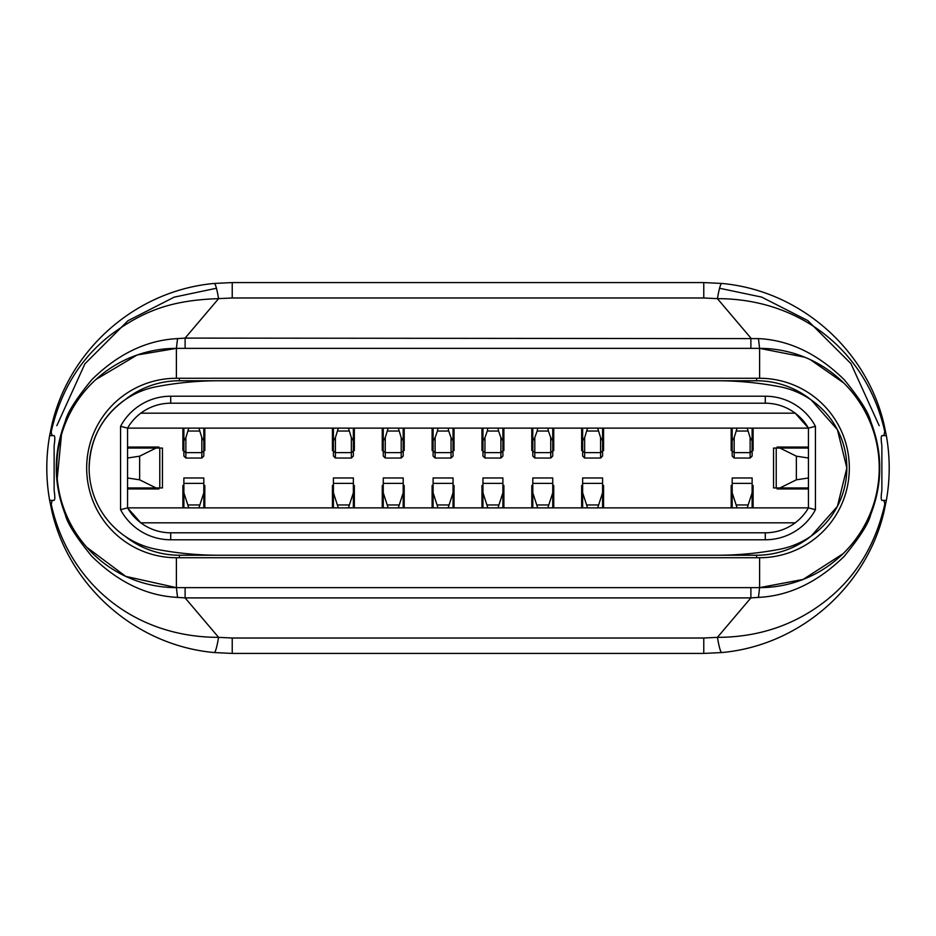 <?xml version="1.0" encoding="UTF-8"?>
<svg xmlns="http://www.w3.org/2000/svg" width="936" height="936" viewBox="0 0 936 936"><rect width="100%" height="100%" fill="white"/><g stroke="black" fill="none" stroke-linecap="round" stroke-linejoin="round"><path stroke-width="1.4" d="M487.855 428.126L487.305 431.028L498.549 431.028L497.999 428.126M498.549 431.028L500.9 437.615L500.9 452.626L484.953 452.626L484.953 437.615L482.953 440.774L482.953 456.043L484.953 458.032L484.953 452.626L482.953 450.988M487.305 431.028L484.953 437.615M500.9 458.032L500.9 452.626L502.889 450.988L502.889 456.043L500.9 458.032L484.953 458.032M502.889 428.126L502.889 440.774L500.9 437.615M502.889 440.774L502.889 450.988M482.953 428.126L482.953 440.774M752.123 428.126L752.123 440.774L750.134 437.615L747.22 428.126M737.088 428.126L734.175 437.615L732.186 440.774L732.186 456.043L734.175 458.032L734.175 437.615M750.134 437.615L750.134 458.032L734.175 458.032M732.186 428.126L732.186 440.774M752.123 440.774L752.123 456.043L750.134 458.032M537.697 428.126L537.147 431.028L548.391 431.028L547.841 428.126M548.391 431.028L550.742 437.615L550.742 452.626L534.795 452.626L534.795 437.615L532.795 440.774L532.795 456.043L534.795 458.032L534.795 452.626L532.795 450.988M537.147 431.028L534.795 437.615M550.742 458.032L550.742 452.626L552.743 450.988L552.743 456.043L550.742 458.032L534.795 458.032M552.743 428.126L552.743 440.774L550.742 437.615M552.743 440.774L552.743 450.988M532.795 428.126L532.795 440.774M602.585 428.126L602.585 440.774L600.596 437.615L597.683 428.126M587.551 428.126L584.637 437.615L582.648 440.774L582.648 456.043L584.637 458.032L584.637 437.615M600.596 437.615L600.596 458.032L584.637 458.032M582.648 428.126L582.648 440.774M602.585 440.774L602.585 456.043L600.596 458.032M353.352 428.126L353.352 440.774L351.363 437.615L348.449 428.126M338.317 428.126L335.404 437.615L333.415 440.774L333.415 456.043L335.404 458.032L335.404 437.615M351.363 437.615L351.363 458.032L335.404 458.032M333.415 428.126L333.415 440.774M353.352 440.774L353.352 456.043L351.363 458.032M403.205 428.126L403.205 440.774L401.205 437.615L398.303 428.126M388.159 428.126L385.258 437.615L383.257 440.774L383.257 456.043L385.258 458.032L385.258 437.615M401.205 437.615L401.205 458.032L385.258 458.032M403.205 440.774L403.205 456.043L401.205 458.032M383.257 428.126L383.257 440.774M438.001 428.126L437.451 431.028L448.695 431.028L448.145 428.126M448.695 431.028L451.047 437.615L451.047 452.626L435.1 452.626L435.1 437.615L433.111 440.774L433.111 456.043L435.1 458.032L435.1 452.626L433.111 450.988M437.451 431.028L435.1 437.615M451.047 458.032L451.047 452.626L453.047 450.988L453.047 456.043L451.047 458.032L435.1 458.032M453.047 428.126L453.047 440.774L451.047 437.615M453.047 440.774L453.047 450.988M433.111 428.126L433.111 440.774M203.814 428.126L203.814 440.774L201.825 437.615L198.912 428.126M188.779 428.126L185.866 437.615L183.877 440.774L183.877 456.043L185.866 458.032L185.866 437.615M201.825 437.615L201.825 458.032L185.866 458.032M183.877 428.126L183.877 440.774M203.814 440.774L203.814 456.043L201.825 458.032M497.999 507.874L502.889 492.792L502.889 507.874M502.889 492.792L502.889 477.968L482.953 477.968L482.953 492.792L487.855 507.874M482.953 492.792L482.953 507.874M448.145 507.874L453.047 492.792L453.047 507.874M453.047 492.792L453.047 477.968L433.111 477.968L433.111 492.792L438.001 507.874M433.111 492.792L433.111 507.874M547.841 507.874L552.743 492.792L552.743 507.874M552.743 492.792L552.743 477.968L532.795 477.968L532.795 492.792L537.697 507.874M532.795 492.792L532.795 507.874M398.303 507.874L403.205 492.792L403.205 507.874M403.205 492.792L403.205 477.968L383.257 477.968L383.257 492.792L388.159 507.874M383.257 492.792L383.257 507.874M198.912 507.874L203.814 492.792L203.814 507.874M203.814 492.792L203.814 477.968L183.877 477.968L183.877 492.792L188.779 507.874M183.877 492.792L183.877 507.874M348.449 507.874L353.352 492.792L353.352 507.874M353.352 492.792L353.352 477.968L333.415 477.968L333.415 492.792L338.317 507.874M333.415 492.792L333.415 507.874M597.683 507.874L602.585 492.792L602.585 507.874M602.585 492.792L602.585 477.968L582.648 477.968L582.648 492.792L587.551 507.874M582.648 492.792L582.648 507.874M747.22 507.874L752.123 492.792L752.123 507.874M752.123 492.792L752.123 477.968L732.186 477.968L732.186 492.792L737.088 507.874M732.186 492.792L732.186 507.874M808.447 487.937L779.969 487.937L796.372 479.817L808.447 477.98M808.447 458.02L796.372 456.183L779.969 448.063L808.447 448.063M127.553 477.98L139.628 479.817L156.031 487.937L127.553 487.937M156.031 487.937L162.443 487.937L162.443 448.063L156.031 448.063L139.628 456.183L127.553 458.02M801.965 488.931L801.965 487.937M134.035 447.069L134.035 448.063M603.58 504.387L602.585 504.387M582.648 504.387L581.654 504.387M553.738 504.387L552.743 504.387M532.795 504.387L531.8 504.387M503.884 504.387L502.889 504.387M482.953 504.387L481.958 504.387M454.042 504.387L453.047 504.387M433.111 504.387L432.116 504.387M404.2 504.387L403.205 504.387M383.257 504.387L382.262 504.387M354.346 504.387L353.352 504.387M333.415 504.387L332.42 504.387M603.58 431.613L602.585 431.613M582.648 431.613L581.654 431.613M553.738 431.613L552.743 431.613M532.795 431.613L531.8 431.613M503.884 431.613L502.889 431.613M482.953 431.613L481.958 431.613M454.042 431.613L453.047 431.613M433.111 431.613L432.116 431.613M404.2 431.613L403.205 431.613M383.257 431.613L382.262 431.613M354.346 431.613L353.352 431.613M333.415 431.613L332.42 431.613M332.42 441.581L333.415 441.581M353.352 441.581L354.346 441.581M382.262 441.581L383.257 441.581M403.205 441.581L404.2 441.581M432.116 441.581L433.111 441.581M453.047 441.581L454.042 441.581M481.958 441.581L482.953 441.581M502.889 441.581L503.884 441.581M531.8 441.581L532.795 441.581M552.743 441.581L553.738 441.581M581.654 441.581L582.648 441.581M602.585 441.581L603.58 441.581M603.58 494.419L602.585 494.419M582.648 494.419L581.654 494.419M553.738 494.419L552.743 494.419M532.795 494.419L531.8 494.419M503.884 494.419L502.889 494.419M482.953 494.419L481.958 494.419M454.042 494.419L453.047 494.419M433.111 494.419L432.116 494.419M404.2 494.419L403.205 494.419M383.257 494.419L382.262 494.419M354.346 494.419L353.352 494.419M333.415 494.419L332.42 494.419M792.382 447.069A14.953 14.953 0 0 1 787.012 448.063M878.728 483.28L878.728 478.904M878.728 457.096L878.728 452.685M753.117 448.063L752.123 448.063M732.186 448.063L731.192 448.063M753.117 487.937L752.123 487.937M732.186 487.937L731.192 487.937M773.557 487.937L773.557 448.063L773.557 487.937L776.225 487.937L776.225 448.063L773.557 448.063M779.969 448.063L776.225 448.063M779.969 487.937L776.225 487.937M156.031 448.063L127.553 448.063M162.443 487.937L162.443 448.063M204.809 487.937L203.814 487.937M183.877 487.937L182.883 487.937M182.883 448.063L183.877 448.063M203.814 448.063L204.809 448.063M143.617 488.931A14.953 14.953 0 0 1 148.988 487.937M57.272 452.72L57.272 457.096M57.272 478.904L57.272 483.304M124.663 535.918A87.235 87.235 0 0 0 179.396 555.235L179.396 557.727M756.604 555.235A87.235 87.235 0 0 0 811.337 535.918L837.427 506.317L846.834 468A82.742 82.742 0 0 0 779.735 386.743A331.414 331.414 0 0 0 717.07 380.765L756.604 380.765A87.235 87.235 0 0 1 811.337 400.07L837.416 429.671L846.834 468A82.742 82.742 0 0 1 779.735 549.256A331.414 331.414 0 0 1 717.07 555.235L756.604 555.235L756.604 557.727M158.956 487.937L158.956 488.931L127.553 488.931M127.553 447.069L158.956 447.069L158.956 448.063M717.07 555.235L179.396 555.235M777.044 448.063L777.044 447.069L808.447 447.069L808.447 428.126L753.117 428.126L753.117 450.555L752.123 450.555M752.123 485.445L753.117 485.445L753.117 507.874L808.447 507.874L808.447 488.931L777.044 488.931L777.044 487.937M183.877 450.555L182.883 450.555L182.883 428.126L127.553 428.126L120.568 426.313L120.568 509.687L127.553 507.874L127.553 428.126L808.447 428.126L808.447 507.874L127.553 507.874L182.883 507.874L182.883 485.445L183.877 485.445M383.257 450.555L382.262 450.555L382.262 428.126L354.346 428.126L354.346 450.555L353.352 450.555M333.415 450.555L332.42 450.555L332.42 428.126L204.809 428.126L204.809 450.555L203.814 450.555M203.814 485.445L204.809 485.445L204.809 507.874L332.42 507.874L332.42 485.445L333.415 485.445M353.352 485.445L354.346 485.445L354.346 507.874L382.262 507.874L382.262 485.445L383.257 485.445M433.111 485.445L432.116 485.445L432.116 507.874L404.2 507.874L404.2 485.445L403.205 485.445M453.047 485.445L454.042 485.445L454.042 507.874L481.958 507.874L481.958 485.445L482.953 485.445M502.889 485.445L503.884 485.445L503.884 507.874L531.8 507.874L531.8 485.445L532.795 485.445M552.743 485.445L553.738 485.445L553.738 507.874L581.654 507.874L581.654 485.445L582.648 485.445M602.585 485.445L603.58 485.445L603.58 507.874L731.192 507.874L731.192 485.445L732.186 485.445M732.186 450.555L731.192 450.555L731.192 428.126L603.58 428.126L603.58 450.555L602.585 450.555M582.648 450.555L581.654 450.555L581.654 428.126L553.738 428.126L553.738 450.555L552.743 450.555M532.795 450.555L531.8 450.555L531.8 428.126L503.884 428.126L503.884 450.555L502.889 450.555M482.953 450.555L481.958 450.555L481.958 428.126L454.042 428.126L454.042 450.555L453.047 450.555M433.111 450.555L432.116 450.555L432.116 428.126L404.2 428.126L404.2 450.555L403.205 450.555M179.396 378.273L179.396 380.765L218.93 380.765A331.414 331.414 0 0 0 156.265 386.743A82.742 82.742 0 0 0 156.265 549.256A331.414 331.414 0 0 0 218.93 555.235M127.553 428.126A49.842 49.842 0 0 1 170.715 403.205L765.285 403.205A49.842 49.842 0 0 1 808.447 428.126L795.19 413.174L140.809 413.174M120.568 426.313A56.827 56.827 0 0 1 170.715 396.22L765.285 396.22A56.827 56.827 0 0 1 815.432 426.313L815.432 509.687L808.447 507.874A49.842 49.842 0 0 1 765.285 532.795L170.715 532.795A49.842 49.842 0 0 1 127.553 507.874L140.809 522.826L795.19 522.826M179.396 380.765A87.235 87.235 0 0 0 124.663 400.081C101.755 416.894 89.926 439.534 89.166 468M815.432 509.687A56.827 56.827 0 0 1 765.285 539.779L170.715 539.779A56.827 56.827 0 0 1 120.568 509.687M717.07 380.765L218.93 380.765M815.432 426.313L808.447 428.126M804.679 357.189L759.599 348.368A119.632 119.632 0 0 1 879.232 468A119.632 119.632 0 0 1 759.599 587.632L758.464 597.39L750.883 597.905L750.883 587.632L759.599 587.632L803.158 579.419L843.055 553.714M86.674 468A89.727 89.727 0 0 1 176.401 378.273L759.599 378.273A89.727 89.727 0 0 1 849.326 468A89.727 89.727 0 0 1 759.599 557.727L176.401 557.727A89.727 89.727 0 0 1 86.674 468M884.719 431.484L884.298 425.634L886.345 435.603A185.433 185.433 0 0 1 886.345 500.397L884.298 510.366L884.719 503.322L883.923 500.397L881.993 500.397C880.963 499.824 880.928 496.501 881.864 490.429L881.864 445.571C880.928 439.51 880.963 436.188 881.993 435.603L883.923 435.603L884.719 431.484C867.613 354.112 803.322 298.689 717.409 298.642L750.883 338.095L750.883 348.368L759.599 348.368L758.464 338.61C789.212 340.084 817.818 353.796 844.284 379.77C859.856 398.806 868.655 412.659 870.691 421.329C876.833 437.358 879.828 452.93 879.676 468.012C879.828 483.081 876.833 498.642 870.691 514.695C868.643 523.364 859.845 537.217 844.272 556.241C817.818 582.204 789.212 595.916 758.464 597.39M232.233 638.013L703.767 638.013L703.767 653.433L721.761 652.556C720.603 652.38 719.152 647.314 717.409 637.357L750.883 597.905L185.117 597.905L218.591 637.357L232.233 638.013L232.233 653.433L703.767 653.433L721.761 652.556C801.286 645.384 867.649 585.035 884.309 510.284M185.117 587.632L185.117 597.905L177.536 597.39C146.671 595.881 118.053 582.134 91.669 556.171C76.085 537.1 67.298 523.247 65.286 514.613C59.155 498.572 56.172 483.034 56.324 467.977C56.172 452.954 59.167 437.416 65.286 421.387C67.298 412.741 76.097 398.888 91.658 379.84C118.041 353.866 146.671 340.131 177.536 338.61L176.401 348.368L759.599 348.368A119.632 119.632 0 0 1 879.232 468A119.632 119.632 0 0 1 759.599 587.632L176.401 587.632A119.632 119.632 0 0 1 56.768 468A119.632 119.632 0 0 1 176.401 348.368L137.194 354.978L95.893 379.513M86.861 547.338L125.693 576.354L176.401 587.632A119.632 119.632 0 0 1 56.768 468A119.632 119.632 0 0 1 176.401 348.368L176.401 378.273M843.781 383L810.33 359.658M177.536 597.39L176.401 587.632L176.401 557.727M177.536 338.61L185.117 338.095L185.117 348.368M884.309 425.716C867.649 350.965 801.274 290.616 721.761 283.444C720.603 283.62 719.152 288.686 717.409 298.642L703.767 297.987L232.233 297.987L218.591 298.642L185.117 338.095L758.464 338.61M52.077 500.397L51.281 504.516C68.386 581.876 132.678 637.311 218.591 637.357C216.848 647.314 215.397 652.38 214.239 652.556L232.233 653.433L214.239 652.556C134.726 645.384 68.351 585.035 51.691 510.284L49.655 500.397A185.433 185.433 0 0 1 49.655 435.603L51.702 425.634L51.281 432.678L52.077 435.603L54.007 435.603C55.037 436.176 55.072 439.499 54.136 445.571L54.136 490.429C55.072 496.49 55.037 499.812 54.007 500.397L49.655 500.397M703.767 297.987L703.767 282.567L721.761 283.444L703.767 282.567L232.233 282.567L214.239 283.444C215.397 283.62 216.848 288.686 218.591 298.642C173.101 300.187 144.343 309.64 109.43 335.849C79.923 359.213 60.547 391.096 51.281 431.484M703.767 638.013L717.409 637.357C759.037 637.252 795.424 624.85 826.593 600.128C856.159 576.611 875.534 544.74 884.719 504.516M51.281 504.516L51.691 510.284M61.238 500.397L60.583 500.397M61.238 435.603L60.594 435.603M232.233 297.987L232.233 282.567L214.239 283.444C134.714 290.616 68.351 350.965 51.691 425.716M875.406 500.397L874.762 500.397M874.762 435.603L875.417 435.603M56.839 425.634L84.919 363.788L127.916 320.767L174.19 297.145L216.438 288.253M719.562 288.253L761.647 297.098L807.85 320.615L850.941 363.601L879.161 425.634M736.527 431.028L747.77 431.028M752.123 450.988L750.134 452.626L734.175 452.626L732.186 450.988M586.989 431.028L598.233 431.028M602.585 450.988L600.596 452.626L584.637 452.626L582.648 450.988M337.767 431.028L349.011 431.028M353.352 450.988L351.363 452.626L335.404 452.626L333.415 450.988M387.609 431.028L398.853 431.028M403.205 450.988L401.205 452.626L385.258 452.626L383.257 450.988M188.23 431.028L199.473 431.028M203.814 450.988L201.825 452.626L185.866 452.626L183.877 450.988M487.305 504.972L498.549 504.972M502.889 483.374L482.953 483.374M437.451 504.972L448.695 504.972M453.047 483.374L433.111 483.374M537.147 504.972L548.391 504.972M552.743 483.374L532.795 483.374M387.609 504.972L398.853 504.972M403.205 483.374L383.257 483.374M188.23 504.972L199.473 504.972M203.814 483.374L183.877 483.374M337.767 504.972L349.011 504.972M353.352 483.374L333.415 483.374M586.989 504.972L598.233 504.972M602.585 483.374L582.648 483.374M736.527 504.972L747.77 504.972M752.123 483.374L732.186 483.374M796.372 479.817L796.372 456.183M139.628 456.183L139.628 479.817M159.775 487.937L159.775 448.063M756.604 378.273L756.604 380.765M170.715 396.22L170.715 403.205M170.715 532.795L170.715 539.779M765.285 539.779L765.285 532.795M765.285 403.205L765.285 396.22M759.599 557.727L759.599 587.632M759.599 348.368L759.599 378.273M52.053 435.603L49.655 435.603M883.947 500.397L886.345 500.397M883.947 435.603L886.345 435.603M143.196 353.071L139.172 354.311M61.472 434.795L57.236 478.518M792.663 582.964L797.027 581.63M798.268 354.791L792.605 353.012"/></g></svg>
